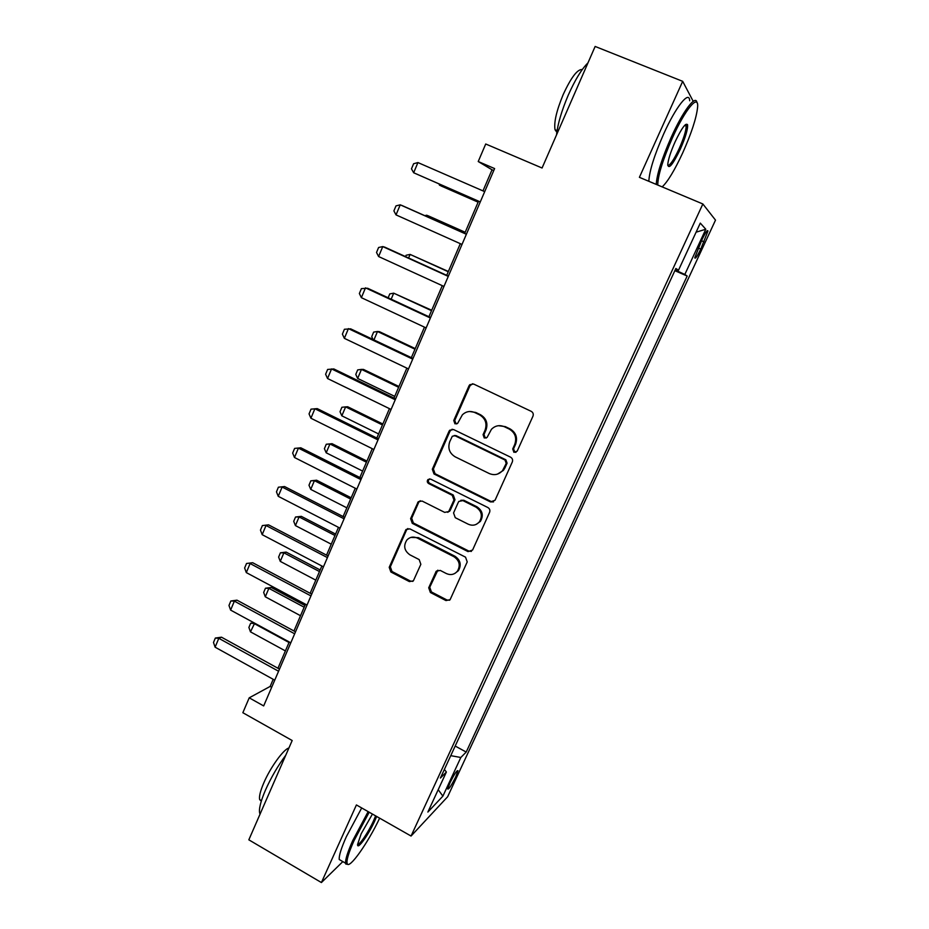 <?xml version="1.0" encoding="UTF-8"?>
<svg xmlns="http://www.w3.org/2000/svg" width="929" height="929" viewBox="0 0 929 929"><rect width="100%" height="100%" fill="white"/><g stroke="black" fill="none" stroke-linecap="round" stroke-linejoin="round"><path stroke-width="1.39" d="M513.923 452.33L517.198 451.122L532.967 416.18C533.676 414.079 533.095 412.464 531.214 411.338L473.616 384.037L469.772 384.699L469.006 385.825L453.758 420.489L454.955 423.821L457.66 423.334L462.387 414.787C466.056 411.384 470.202 410.641 474.812 412.557L479.561 414.833C485.426 418.422 487.26 423.531 485.066 430.162L483.068 434.644L484.264 438L487.086 437.431L491.429 429.326C495.18 425.587 499.488 424.727 504.389 426.736L509.185 429.035C515.13 432.659 516.977 437.791 514.736 444.457L512.715 448.951L513.923 452.33M498.513 425.703L505.26 426.608L510.056 428.896C515.978 432.508 517.825 437.64 515.595 444.283L513.563 448.765L514.782 452.133L515.955 452.377M472.582 383.747L469.969 385.802L454.757 420.384L455.953 423.705L456.754 423.926M469.621 411.501L475.764 412.464L480.49 414.74C486.355 418.305 488.178 423.403 485.983 430.022L483.997 434.493L485.193 437.838L486.169 438.07M455.744 776.83L457.951 770.698C456.952 770.106 454.281 774.171 449.938 782.903L447.743 789.011C448.765 789.545 451.436 785.481 455.744 776.83M428.71 587.778L430.382 592.493L445.966 600.575L450.112 599.669L467.229 561.917L465.522 557.156L409.852 528.856L405.985 529.553L389.205 567.317L390.865 571.985L409.399 581.612L413.382 580.822L420.849 564.298L419.176 559.595L409.91 554.834C404.231 550.746 403.221 545.799 406.89 539.981C409.875 536.95 413.359 536.312 417.33 538.054L453.944 556.703C459.495 560.559 460.656 565.378 457.428 571.161C454.374 574.633 450.693 575.434 446.373 573.565L440.265 570.418L436.2 571.265L428.71 587.778L429.755 587.244L431.428 591.947L446.977 600.006L449.613 600.215M693.208 101.319L682.687 81.334L595.141 46.45L542.072 168.01L485.716 143.995L478.226 161.53L494.611 168.567L263.673 705.924L249.216 697.83L242.852 712.717L292.182 740.518L248.833 839.828L321.411 882.55L342.836 861.601M682.687 81.334L639.396 177.334L702.858 203.974L411.059 836.042L356.411 804.944L321.411 882.55M490.419 501.904L495.041 500.255L512.309 461.98C513.005 459.913 512.425 458.311 510.567 457.173L453.573 429.546L449.717 430.232L449.021 431.265L432.322 469.238L434.017 473.976L490.419 501.904L493.543 501.869M489.595 512.32L472.594 550.026L468.03 551.605L412.279 523.341L410.606 518.637L418.224 501.753L422.091 501.045L444.677 512.378L448.684 511.577L453.956 500.069L452.26 495.32L428.664 483.568C427.131 482.476 426.875 481.152 427.921 479.596L430.626 479.109L487.888 507.536C489.711 508.686 490.28 510.276 489.595 512.32M701.976 239.717L694.776 257.751C695.206 259.307 697.191 256.427 700.756 249.1L707.933 231.077C707.538 229.475 705.552 232.355 701.976 239.717M702.858 203.974L715.504 220.127L447.639 796.745L411.059 836.042M675.592 269.073L678.495 270.234L675.871 268.481L440.404 778.049L446.384 772.022L444.387 769.444M678.495 270.234L700.292 223.111L705.796 229.242L684.824 274.461L675.151 270.014M674.849 270.676L687.17 276.029L684.824 274.461M687.17 276.029L466.207 752.06L460.819 757.483L442.889 796.141L427.863 812.062L446.384 772.022M273.196 679.32L270.142 686.438L249.216 697.83M478.226 161.53L492.033 169.786L482.975 190.886M478.528 201.233L464.697 233.423M460.308 243.665L446.71 275.321M442.274 285.656L428.919 316.731M424.448 327.147L411.35 357.642M406.844 368.139L393.989 398.076M389.448 408.644L376.826 438.035M372.25 448.684L359.86 477.518M355.261 488.248L343.103 516.559M338.47 527.347L326.532 555.136M321.864 565.993L310.147 593.283M305.455 604.21L293.947 630.988M289.233 641.974L277.945 668.265M493.775 170.541L492.033 169.786M271.674 687.297L270.142 686.438M455.198 746.045L466.207 752.06M450.762 755.66L460.819 757.483M696.111 232.169L705.796 229.242M442.889 796.141L438.209 789.696M452.179 429.21L450.031 431.126L433.378 469.006L435.062 473.72L491.325 501.579M506.212 463.397L505.004 460.029L455.024 435.759L452.307 436.247L449.764 441.647C447.615 448.196 449.427 453.271 455.222 456.859L489.235 473.523C494.344 475.636 498.78 474.673 502.543 470.62L506.212 463.397L507.083 463.165L505.875 459.809L505.004 460.029M454.153 435.527L456.023 435.608L505.875 459.809M497.503 474.104L503.413 470.376L504.958 467.868L504.087 468.111M507.083 463.165L504.958 467.868M420.245 500.708L418.7 502.357L411.698 518.277L413.37 522.969L468.982 551.152L471.444 551.396M447.743 512.343L450.205 510.404L454.955 499.744L453.259 495.006L429.721 483.301L428.664 483.568M429.581 478.865L428.977 479.329C427.944 480.885 428.188 482.209 429.721 483.301M468.321 524.235C472.617 526.058 476.322 525.257 479.41 521.819C482.813 515.92 481.663 511.031 475.996 507.129L462.886 500.603L458.845 501.416L458.334 502.241L453.561 512.936L455.256 517.685L468.321 524.235M476.24 524.362L480.351 521.436C483.73 515.56 482.604 510.683 476.937 506.793L475.996 507.129M460.854 500.29L463.861 500.278L476.937 506.793M437.861 570.162L429.755 587.244M454.966 573.367L458.415 570.661C461.632 564.89 460.482 560.082 454.943 556.239L453.944 556.703M410.873 537.426L418.41 537.636L454.943 556.239M407.877 528.52L406.519 530.053L390.343 566.829L392.003 571.498L410.502 581.089L412.824 581.368M439.777 184.267L439.405 185.138L478.156 202.104M438.627 183.768L441.136 185.974L478.121 202.174M480.281 201.918L413.66 172.759L411.477 168.834L413.602 163.748L417.922 162.563L484.706 191.641M417.922 162.563L413.66 172.759L480.258 201.988M465.197 232.262L428.466 215.923L426.678 215.226L426.225 216.294M465.162 232.343L426.678 215.226L424.808 215.667M405.543 256.601L406.112 255.254L410.107 254.418L408.597 257.983M448.359 271.477L410.107 254.418L448.242 271.732M388.148 297.779L389.785 293.889L393.71 293.169L391.167 299.184M431.706 310.251L393.71 293.169L431.52 310.681M462.015 244.432L396.021 214.889L393.896 210.895L395.998 205.878L400.236 204.833L402.257 205.623L466.416 234.189M396.021 214.889L400.236 204.833L466.381 234.271M443.957 286.434L378.602 256.532L376.524 252.456L378.602 247.497L382.76 246.58L384.85 247.184L448.405 276.099M378.602 256.532L382.76 246.58L448.277 276.401M426.132 327.925L361.381 297.675L359.36 293.529L361.404 288.629L367.64 288.257L430.603 317.509M361.381 297.675L365.492 287.851L430.382 318.008M373.086 339.491L371.728 336.658L373.644 332.106L377.499 331.49L373.946 339.898M415.24 348.584L379.462 331.688L377.499 331.49L414.973 349.199M408.505 368.929L344.357 338.342L342.395 334.126L344.415 329.272L350.639 328.843L413.01 358.431M344.357 338.342L348.421 328.622L412.72 359.14M662.18 186.892C667.765 181.678 674.617 170.309 682.745 152.797C691.501 133.137 696.46 117.948 697.609 107.207C698.922 93.028 685.23 109.192 672.399 137.898C662.725 159.997 657.848 175.709 657.755 185.045M656.234 184.395C656.861 174.292 661.866 158.592 671.226 137.271C682.92 111.155 695.891 94.05 696.959 102.654M680.283 149.255C672.724 164.781 668.555 169.844 667.765 164.433C668.276 159.289 670.715 151.752 675.116 141.812C681.631 128.179 685.788 122.489 687.565 124.718C687.994 129.038 685.556 137.213 680.283 149.255M667.765 165.432C670.03 165.559 673.827 159.962 679.157 148.663C683.756 138.27 686.09 130.745 686.183 126.077L685.439 124.602M556.494 134.972C557.748 123.882 561.685 110.586 568.281 95.083C575.109 79.766 581.67 69.025 587.952 62.893M556.831 132.243L555.031 129.723C553.8 122.407 556.517 110.69 563.183 94.584C571.114 77.397 577.478 69.048 582.286 69.536M648.837 181.294C649.348 171.157 654.271 155.433 663.585 134.148C675.789 106.777 689.33 89.858 689.666 100.762M369.185 812.213L354.019 840.652C348.526 852.985 346.25 860.66 347.179 863.656C349.107 869.753 368.105 842.754 379.647 818.159M348.201 864.4L345.797 864.051L345.576 863.204C345.298 859.441 347.701 851.87 352.788 840.478L368.151 811.621M376.64 816.452L374.828 820.737C368.592 834.765 357.003 850.825 357.607 844.38L361.16 833.812L372.436 814.059M357.607 844.252C359.279 845.738 368.581 831.919 373.655 820.562L375.618 815.871M260.074 814.094L259.714 813.235C258.715 809.124 260.631 801.425 265.45 790.138C271.117 777.445 277.887 765.81 285.76 755.231M261.304 801.112L259.69 799.637C258.947 796.641 260.306 791.078 263.766 782.95C270.397 767.4 283.566 749.227 288.907 748.008M341.617 860.893L339.224 859.499C338.888 855.714 341.245 848.131 346.32 836.75L361.695 807.951M398.959 386.499L363.494 369.428L361.474 369.405L357.653 378.44L394.72 396.369M357.653 378.44L355.784 374.41L357.688 369.893L361.474 369.405L398.622 387.288M391.086 409.445L327.542 378.521L325.614 374.236L327.623 369.452L333.836 368.952L395.638 398.878M327.542 378.521L331.56 368.918L395.255 399.772M382.853 424.007L347.69 406.763L345.623 406.89L341.837 415.82L378.591 433.936M341.837 415.82L340.014 411.733L341.895 407.274L345.623 406.89L382.446 424.948M373.888 449.485L310.913 418.236L309.043 413.893L311.029 409.155L317.23 408.609L378.463 438.836M310.913 418.236L314.885 408.748L377.998 439.916M366.92 461.086L332.059 443.69L329.934 443.969L326.195 452.806L362.624 471.084M326.195 452.806L324.407 448.661L326.276 444.248L332.059 443.69M366.444 462.201L329.934 443.969L326.276 444.248M356.875 489.06L294.481 457.498L292.658 453.085L294.621 448.405L300.81 447.801L361.486 478.342M294.481 457.498L298.406 448.115L360.94 479.608M294.621 448.405L300.81 447.801M351.162 497.781L316.603 480.212L314.42 480.653L310.727 489.386L346.842 507.838M310.727 489.386L308.985 485.193L310.82 480.827L316.603 480.212M350.616 499.047L314.42 480.653L310.82 480.827M340.06 528.171L278.235 496.307L276.47 491.836L278.398 487.202L284.576 486.552L344.705 517.372M278.235 496.307L282.126 487.04L344.078 518.823M278.398 487.202L284.576 486.552M335.578 534.07L301.31 516.35L299.08 516.93L295.422 525.582L331.235 544.185M295.422 525.582L293.715 521.32L295.538 517.012L301.31 516.35M334.963 535.499L299.08 516.93L295.538 517.012M323.455 566.829L262.187 534.674L260.457 530.134L262.373 525.57L268.539 524.85L328.123 555.972M262.187 534.674L266.019 525.5L327.414 557.597M262.373 525.57L268.539 524.85M320.157 569.965L286.178 552.105L283.891 552.825L280.279 561.383L315.79 580.149M280.279 561.383L278.619 557.075L280.419 552.801L286.178 552.105M319.483 571.556L283.891 552.825L280.419 552.801M307.023 605.046L246.313 572.601L244.629 568.002L246.522 563.485L252.676 562.719L311.726 594.119M246.313 572.601L250.098 563.543L310.948 595.919M246.522 563.485L252.676 562.719M304.909 605.487L271.21 587.465L268.876 588.336L265.299 596.801L300.508 615.718M265.299 596.801L263.673 592.447L265.462 588.22L271.21 587.465M304.166 607.218L268.876 588.336L265.462 588.22M290.789 642.822L230.613 610.098L228.975 605.453L230.845 600.982L234.363 601.144L236.988 600.169L295.515 631.825M230.613 610.098L234.363 601.144L294.667 633.799M230.845 600.982L236.988 600.169M254.685 623.185L250.47 631.848L285.389 650.915M250.47 631.848L248.891 627.435L250.656 623.254L253.896 622.755M289.012 642.496L254.012 623.475L250.656 623.254M274.74 680.167L215.098 647.188L213.496 642.473L215.342 638.049L218.803 638.316L221.485 637.189L279.49 669.112M215.098 647.188L218.803 638.316L278.572 671.249M215.342 638.049L221.485 637.189M701.488 240.75L704.112 241.865M698.144 247.985L700.756 249.1M515.595 444.283L514.736 444.457M510.056 428.896L509.185 429.035M505.26 426.608L504.389 426.736M483.997 434.493L483.068 434.644M485.983 430.022L485.066 430.162M480.49 414.74L479.561 414.833M475.764 412.464L474.812 412.557M454.757 420.384L453.758 420.489M469.969 385.802L469.006 385.825M513.563 448.765L512.715 448.951M435.062 473.72L434.017 473.976M433.378 469.006L432.322 469.238M450.031 431.126L449.021 431.265M456.023 435.608L455.024 435.759M468.982 551.152L468.03 551.605M413.37 522.969L412.279 523.341M411.698 518.277L410.606 518.637M418.7 502.357L417.62 502.67M450.205 510.404L449.206 510.753M454.955 499.744L453.956 500.069M453.259 495.006L452.26 495.32M463.861 500.278L462.886 500.603M436.804 571.474L435.771 571.974M418.41 537.636L417.33 538.054M410.502 581.089L409.399 581.612M392.003 571.498L390.865 571.985M390.343 566.829L389.205 567.317M406.519 530.053L405.416 530.436M446.977 600.006L445.966 600.575M431.428 591.947L430.382 592.493M707.166 230.752L707.933 231.077M470.736 384.687L469.772 384.699M450.728 430.092L449.717 430.232M503.413 470.376L502.543 470.62M419.304 501.428L418.224 501.753M449.694 511.229L448.684 511.577M428.977 479.329L427.921 479.596M480.351 521.436L479.41 521.819M437.234 570.766L436.2 571.265M458.415 570.661L457.428 571.161M407.088 529.17L405.985 529.553M686.183 126.077L684.592 125.438M557.086 130.583L555.031 129.723M686.066 125.334L687.565 124.718M339.224 859.499L345.576 863.204M261.455 800.647L259.69 799.637M259.714 813.235L260.294 813.572M347.179 863.656L345.797 864.051"/></g></svg>

